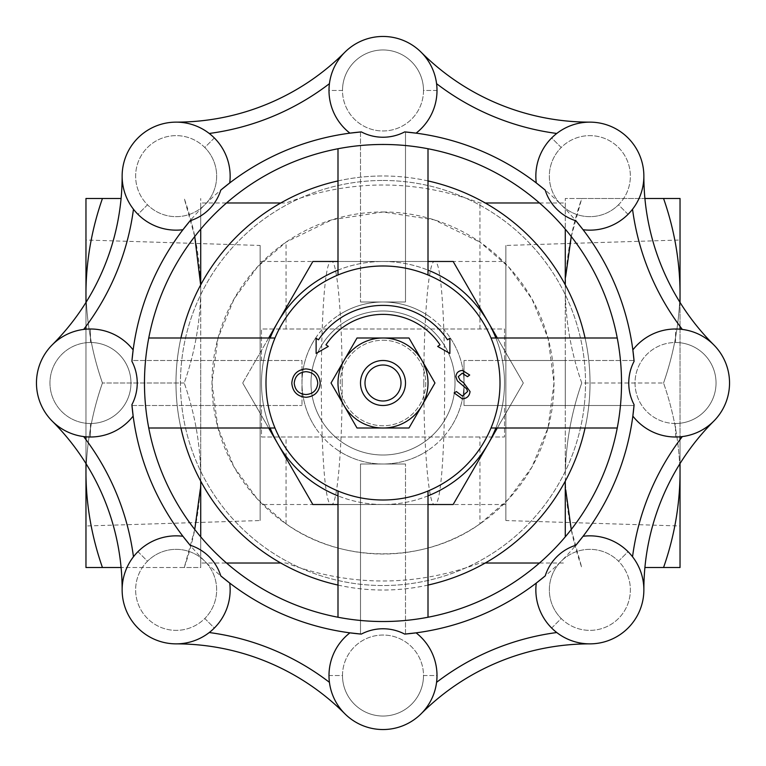<?xml version="1.0" encoding="UTF-8"?>
<svg xmlns="http://www.w3.org/2000/svg" width="766" height="766" viewBox="0 0 766 766"><rect width="100%" height="100%" fill="white"/><g stroke="black" fill="none" stroke-linecap="round" stroke-linejoin="round"><path stroke-width="0.57" stroke-dasharray="3.83 2.87" d="M423.828 383C423.713 318.043 428.778 260.124 434.456 261.484C448.12 255.614 448.12 510.386 434.456 504.516C428.778 505.876 423.713 447.957 423.828 383M342.172 383C342.287 447.957 337.222 505.876 331.544 504.516C317.88 510.386 317.88 255.614 331.544 261.484C337.222 260.124 342.287 318.043 342.172 383M260.134 245.455L260.134 520.545L260.134 245.455L85.964 240.017L85.964 525.983L260.134 520.545M260.134 504.516L260.134 261.484L260.134 504.516L331.544 504.516M505.866 520.545L505.866 245.455L505.866 520.545L680.036 525.983L680.036 240.017L505.866 245.455M505.866 261.484L505.866 504.516L505.866 261.484L434.456 261.484M194.736 236.531L184.252 198.48C194.765 228.555 200.261 259.31 200.73 290.735L200.73 475.265C200.261 506.69 194.765 537.445 184.252 567.52L200.73 567.52L200.73 475.265C200.261 443.83 194.765 413.085 184.252 383C194.765 352.915 200.261 322.17 200.73 290.735C200.261 322.17 194.765 352.915 184.252 383C194.765 413.085 200.261 443.83 200.73 475.265L200.73 360.499L261.484 360.499L261.484 328.997L504.516 328.997L504.516 360.499L565.27 360.499L565.27 405.501L504.516 405.501L504.516 437.003L261.484 437.003L261.484 405.501L200.73 405.501L261.484 405.501L261.484 437.003L504.516 437.003L504.516 405.501L565.27 405.501L565.27 360.499L504.516 360.499L504.516 328.997L261.484 328.997L261.484 360.499L200.73 360.499L200.73 563.02L226.516 563.02M680.036 567.52L663.557 567.52C674.07 537.445 679.566 506.69 680.036 475.265L680.036 198.48L663.557 198.48C674.07 228.555 679.566 259.31 680.036 290.735L680.036 475.265C679.566 443.83 674.07 413.085 663.557 383C674.07 413.085 679.566 443.83 680.036 475.265L680.036 567.52M680.036 302.436L680.036 326.393M680.036 329.179L680.036 436.821M680.036 439.607L680.036 463.564M680.036 290.735C679.566 322.17 674.07 352.915 663.557 383C674.07 352.915 679.566 322.17 680.036 290.735M663.557 567.52L644.905 567.52M571.264 529.469L581.748 567.52C571.225 537.397 565.729 506.642 565.27 475.265L565.27 198.48L565.27 475.265C565.729 443.878 571.225 413.133 581.748 383L663.557 383L581.748 383C571.225 352.867 565.729 322.122 565.27 290.735C565.729 259.358 571.225 228.603 581.748 198.48L663.557 198.48M571.264 236.531L581.748 198.48L565.27 198.48L644.905 198.48M565.27 475.265C565.729 443.878 571.225 413.133 581.748 383C571.225 352.867 565.729 322.122 565.27 290.735M85.964 302.436L85.964 326.393M85.964 329.179L85.964 436.821M85.964 439.607L85.964 463.564M85.964 290.735L85.964 198.48L102.443 198.48C91.92 228.603 86.424 259.358 85.964 290.735L85.964 475.265L85.964 290.735C86.424 322.122 91.92 352.867 102.443 383C91.92 413.133 86.424 443.878 85.964 475.265L85.964 567.52L102.443 567.52C91.92 537.397 86.424 506.642 85.964 475.265C86.424 443.878 91.92 413.133 102.443 383C91.92 352.867 86.424 322.122 85.964 290.735M184.252 383L102.443 383L184.252 383M102.443 198.48L121.095 198.48M200.73 563.02L200.73 536.861L200.73 567.52L102.443 567.52M194.736 529.469L184.252 567.52L121.095 567.52M52.28 344.815A238.532 238.532 0 0 0 122.139 176.151A54.003 54.003 0 0 0 133.466 209.233A252.033 252.033 0 0 1 83.676 329.418A54.003 54.003 0 0 1 90.465 328.997L90.465 342.498A40.502 40.502 0 0 0 49.962 383A40.502 40.502 0 0 0 90.465 423.502L90.465 437.003A54.003 54.003 0 0 1 52.28 344.815M176.151 122.139A238.532 238.532 0 0 0 344.815 52.28A54.003 54.003 0 0 0 329.418 83.676A252.033 252.033 0 0 1 209.233 133.466A54.003 54.003 0 0 0 122.139 176.151M421.185 52.28A238.532 238.532 0 0 0 589.849 122.139A54.003 54.003 0 0 0 556.767 133.466A252.033 252.033 0 0 1 436.582 83.676A54.003 54.003 0 0 0 344.815 52.28M643.861 176.151A238.532 238.532 0 0 0 713.721 344.815A54.003 54.003 0 0 0 682.324 329.418A252.033 252.033 0 0 1 632.534 209.233A54.003 54.003 0 0 0 589.849 122.139M713.721 421.185A238.532 238.532 0 0 0 643.861 589.849A54.003 54.003 0 0 0 632.534 556.767A252.033 252.033 0 0 1 682.324 436.582A54.003 54.003 0 0 0 713.721 344.815M589.849 643.861A238.532 238.532 0 0 0 421.185 713.721A54.003 54.003 0 0 0 436.582 682.324A252.033 252.033 0 0 1 556.767 632.534A54.003 54.003 0 0 0 643.861 589.849M344.815 713.721A238.532 238.532 0 0 0 176.151 643.861A54.003 54.003 0 0 0 209.233 632.534A252.033 252.033 0 0 1 329.418 682.324A54.003 54.003 0 0 0 421.185 713.721M83.676 436.582A252.033 252.033 0 0 1 133.466 556.767A54.003 54.003 0 0 0 122.139 589.849A238.532 238.532 0 0 0 52.28 421.185M209.233 133.466A54.003 54.003 0 0 1 214.336 137.957L204.79 147.503A40.502 40.502 0 0 0 147.503 147.503A40.502 40.502 0 0 0 147.503 204.79L137.957 214.336A54.003 54.003 0 0 1 133.466 209.233M182.94 229.723A252.033 252.033 0 0 1 204.79 204.79A40.502 40.502 0 0 0 204.79 147.503A40.502 40.502 0 0 1 204.79 204.79A40.502 40.502 0 0 1 147.503 204.79A40.502 40.502 0 0 1 147.503 147.503A40.502 40.502 0 0 1 204.79 147.503A40.502 40.502 0 0 1 204.79 204.79A40.502 40.502 0 0 1 147.503 204.79A40.502 40.502 0 0 1 147.503 147.503A40.502 40.502 0 0 1 204.79 147.503L214.336 137.957A54.003 54.003 0 0 1 229.723 182.94A252.033 252.033 0 0 0 204.79 204.79A40.502 40.502 0 0 1 147.503 204.79L137.957 214.336A54.003 54.003 0 0 0 182.94 229.723A252.033 252.033 0 0 0 131.982 360.499L301.986 360.499L301.986 405.501L301.986 360.499L131.982 360.499M436.582 83.676A54.003 54.003 0 0 1 437.003 90.465L423.502 90.465A40.502 40.502 0 0 0 383 49.962A40.502 40.502 0 0 0 342.498 90.465L328.997 90.465A54.003 54.003 0 0 1 329.418 83.676M405.501 131.982L405.501 301.986L360.499 301.986L405.501 301.986L405.501 131.982A252.033 252.033 0 0 1 416.082 133.15A54.003 54.003 0 0 0 437.003 90.465L423.502 90.465A40.502 40.502 0 0 1 383 130.967A40.502 40.502 0 0 1 342.498 90.465L328.997 90.465A54.003 54.003 0 0 0 349.918 133.15A252.033 252.033 0 0 0 229.723 182.94M632.534 209.233A54.003 54.003 0 0 1 628.043 214.336L618.497 204.79A40.502 40.502 0 0 0 618.497 147.503A40.502 40.502 0 0 0 561.21 147.503L551.664 137.957A54.003 54.003 0 0 1 556.767 133.466M536.277 182.94A252.033 252.033 0 0 1 561.21 204.79A40.502 40.502 0 0 0 618.497 204.79A40.502 40.502 0 0 1 561.21 204.79A40.502 40.502 0 0 1 561.21 147.503A40.502 40.502 0 0 1 618.497 147.503A40.502 40.502 0 0 1 618.497 204.79A40.502 40.502 0 0 1 561.21 204.79A40.502 40.502 0 0 1 561.21 147.503A40.502 40.502 0 0 1 618.497 147.503A40.502 40.502 0 0 1 618.497 204.79L628.043 214.336A54.003 54.003 0 0 1 583.06 229.723A252.033 252.033 0 0 0 561.21 204.79A40.502 40.502 0 0 1 561.21 147.503L551.664 137.957A54.003 54.003 0 0 0 536.277 182.94A252.033 252.033 0 0 0 416.082 133.15M682.324 436.582A54.003 54.003 0 0 1 675.535 437.003L675.535 423.502A40.502 40.502 0 0 0 716.038 383A40.502 40.502 0 0 0 675.535 342.498L675.535 328.997A54.003 54.003 0 0 1 682.324 329.418M634.018 405.501L464.014 405.501L464.014 360.499L464.014 405.501L634.018 405.501A252.033 252.033 0 0 1 632.85 416.082A54.003 54.003 0 0 0 675.535 437.003L675.535 423.502A40.502 40.502 0 0 1 635.033 383A40.502 40.502 0 0 1 675.535 342.498L675.535 328.997A54.003 54.003 0 0 0 632.85 349.918A252.033 252.033 0 0 0 583.06 229.723M556.767 632.534A54.003 54.003 0 0 1 551.664 628.043L561.21 618.497A40.502 40.502 0 0 0 618.497 618.497A40.502 40.502 0 0 0 618.497 561.21L628.043 551.664A54.003 54.003 0 0 1 632.534 556.767M583.06 536.277A252.033 252.033 0 0 1 561.21 561.21A40.502 40.502 0 0 0 561.21 618.497A40.502 40.502 0 0 1 561.21 561.21A40.502 40.502 0 0 1 618.497 561.21A40.502 40.502 0 0 1 618.497 618.497A40.502 40.502 0 0 1 561.21 618.497A40.502 40.502 0 0 1 561.21 561.21A40.502 40.502 0 0 1 618.497 561.21A40.502 40.502 0 0 1 618.497 618.497A40.502 40.502 0 0 1 561.21 618.497L551.664 628.043A54.003 54.003 0 0 1 536.277 583.06A252.033 252.033 0 0 0 561.21 561.21A40.502 40.502 0 0 1 618.497 561.21L628.043 551.664A54.003 54.003 0 0 0 583.06 536.277A252.033 252.033 0 0 0 632.85 416.082M329.418 682.324A54.003 54.003 0 0 1 328.997 675.535L342.498 675.535A40.502 40.502 0 0 0 383 716.038A40.502 40.502 0 0 0 423.502 675.535L437.003 675.535A54.003 54.003 0 0 1 436.582 682.324M360.499 634.018L360.499 464.014L405.501 464.014L360.499 464.014L360.499 634.018A252.033 252.033 0 0 1 349.918 632.85A54.003 54.003 0 0 0 328.997 675.535L342.498 675.535A40.502 40.502 0 0 1 383 635.033A40.502 40.502 0 0 1 423.502 675.535L437.003 675.535A54.003 54.003 0 0 0 416.082 632.85A252.033 252.033 0 0 0 536.277 583.06M133.466 556.767A54.003 54.003 0 0 1 137.957 551.664L147.503 561.21A40.502 40.502 0 0 0 147.503 618.497A40.502 40.502 0 0 0 204.79 618.497L214.336 628.043A54.003 54.003 0 0 1 209.233 632.534M229.723 583.06A252.033 252.033 0 0 1 204.79 561.21A40.502 40.502 0 0 0 147.503 561.21A40.502 40.502 0 0 1 204.79 561.21A40.502 40.502 0 0 1 204.79 618.497A40.502 40.502 0 0 1 147.503 618.497A40.502 40.502 0 0 1 147.503 561.21A40.502 40.502 0 0 1 204.79 561.21A40.502 40.502 0 0 1 204.79 618.497A40.502 40.502 0 0 1 147.503 618.497A40.502 40.502 0 0 1 147.503 561.21L137.957 551.664A54.003 54.003 0 0 1 182.94 536.277A252.033 252.033 0 0 0 204.79 561.21A40.502 40.502 0 0 1 204.79 618.497L214.336 628.043A54.003 54.003 0 0 0 229.723 583.06A252.033 252.033 0 0 0 349.918 632.85M176.151 643.861A54.003 54.003 0 0 1 122.139 589.849M133.15 349.918A54.003 54.003 0 0 0 90.465 328.997L90.465 342.498A40.502 40.502 0 0 1 130.967 383A40.502 40.502 0 0 1 90.465 423.502L90.465 437.003A54.003 54.003 0 0 0 133.15 416.082A252.033 252.033 0 0 0 182.94 536.277M405.501 634.018L405.501 464.014L405.501 634.018A252.033 252.033 0 0 0 416.082 632.85M634.018 360.499L464.014 360.499L634.018 360.499A252.033 252.033 0 0 0 632.85 349.918M360.499 131.982L360.499 301.986L360.499 131.982A252.033 252.033 0 0 0 349.918 133.15M131.982 405.501L301.986 405.501L131.982 405.501A252.033 252.033 0 0 0 133.15 416.082M428.002 491.016L428.002 617.243A238.532 238.532 0 0 1 337.998 617.243L337.998 491.016M274.984 428.002L148.757 428.002A238.532 238.532 0 0 1 148.757 337.998L274.984 337.998M491.016 337.998L617.243 337.998A238.532 238.532 0 0 1 617.243 428.002L491.016 428.002M337.998 274.984L337.998 148.757A238.532 238.532 0 0 1 428.002 148.757L428.002 274.984M437.664 346.423L449.881 353.452L449.881 338.256L447.516 339.836A77.625 77.625 0 0 0 318.484 339.836L316.119 338.256L316.119 353.452L328.336 346.423L325.962 344.844A68.624 68.624 0 0 1 440.038 344.844L437.664 346.423M305.95 394.528C313.131 394.002 317.076 390.191 317.775 383.086C317.028 376.049 313.093 372.247 305.95 371.682C298.836 372.314 294.929 376.154 294.23 383.211C294.977 390.21 298.884 393.983 305.95 394.528M305.835 368.906C314.615 369.605 319.412 374.335 320.198 383.096C319.432 391.771 314.711 396.501 306.046 397.295C297.38 396.558 292.641 391.866 291.808 383.22C292.535 374.555 297.218 369.786 305.835 368.906M454.114 392.939L456.402 391.57L462.329 396.07L467.624 391.493L466.647 388.841L457.359 380.865L455.847 376.748C456.268 372.803 458.489 370.706 462.501 370.447L469.692 375.024L467.509 376.68L462.233 373.224L458.269 376.642L460.05 380.127L463.679 382.818L470.046 391.531C469.491 396.06 466.925 398.492 462.329 398.837L454.114 392.939M383 360.499A22.501 22.501 0 0 1 402.485 394.251A22.501 22.501 0 0 1 363.515 394.251A22.501 22.501 0 0 1 383 360.499M434.964 383L408.987 337.998L357.013 337.998L331.036 383L357.013 428.002L408.987 428.002L434.964 383M428.002 180.929A207.021 207.021 0 0 0 383 175.979A207.021 207.021 0 0 1 562.292 486.515A207.021 207.021 0 0 1 203.708 486.515A207.021 207.021 0 0 1 383 175.979A207.021 207.021 0 0 0 337.998 180.929M383 180.479A202.521 202.521 0 0 1 558.395 484.265A202.521 202.521 0 0 1 207.605 484.265A202.521 202.521 0 0 1 383 180.479A202.521 202.521 0 0 1 558.395 484.265A202.521 202.521 0 0 1 207.605 484.265A202.521 202.521 0 0 1 383 180.479M268.675 428.002L242.688 383L312.844 261.484L242.688 383L312.844 504.516L453.156 504.516L523.312 383L453.156 261.484L312.844 261.484L453.156 261.484L523.312 383L453.156 504.516L312.844 504.516L242.688 383L312.844 504.516L453.156 504.516L523.312 383L453.156 261.484L312.844 261.484L268.675 337.998M337.998 585.071A207.021 207.021 0 0 0 428.002 585.071M585.071 428.002A207.021 207.021 0 0 0 585.071 337.998M180.929 337.998A207.021 207.021 0 0 0 180.929 428.002M383 310.996A72.004 72.004 0 0 1 445.362 419.002A72.004 72.004 0 0 1 320.638 419.002A72.004 72.004 0 0 1 383 310.996A72.004 72.004 0 0 1 445.362 419.002A72.004 72.004 0 0 1 320.638 419.002A72.004 72.004 0 0 1 383 310.996M277.761 443.753A121.516 121.516 0 0 1 383 261.484A121.516 121.516 0 0 1 488.239 443.753A121.516 121.516 0 0 1 277.761 443.753M428.002 504.516L337.998 504.516M497.325 337.998L523.312 383L497.325 428.002M337.998 261.484L428.002 261.484M383 340.248A42.752 42.752 0 0 1 420.027 404.381A42.752 42.752 0 0 1 345.973 404.381A42.752 42.752 0 0 1 383 340.248A42.752 42.752 0 0 1 420.027 404.381A42.752 42.752 0 0 1 345.973 404.381A42.752 42.752 0 0 1 383 340.248M337.998 270.13A121.516 121.516 0 0 1 428.002 270.13M270.13 428.002A121.516 121.516 0 0 1 270.13 337.998M428.002 495.87A121.516 121.516 0 0 1 337.998 495.87M495.87 337.998A121.516 121.516 0 0 1 495.87 428.002M383 301.986A81.014 81.014 0 0 1 453.156 423.502A81.014 81.014 0 0 1 312.844 423.502A81.014 81.014 0 0 1 383 301.986A81.014 81.014 0 0 1 453.156 423.502A81.014 81.014 0 0 1 312.844 423.502A81.014 81.014 0 0 1 428.002 315.64A81.014 81.014 0 0 0 337.998 315.64A81.014 81.014 0 0 1 383 301.986M383 265.984A117.016 117.016 0 0 1 484.332 441.503A117.016 117.016 0 0 1 281.668 441.503A117.016 117.016 0 0 1 383 265.984M383 337.998A45.002 45.002 0 0 1 421.98 405.501A45.002 45.002 0 0 1 344.02 405.501A45.002 45.002 0 0 1 383 337.998M450.36 337.998A81.014 81.014 0 0 1 450.36 428.002A81.014 81.014 0 0 0 450.36 337.998M428.002 450.36A81.014 81.014 0 0 1 337.998 450.36A81.014 81.014 0 0 0 428.002 450.36M315.64 428.002A81.014 81.014 0 0 1 315.64 337.998A81.014 81.014 0 0 0 315.64 428.002M337.998 148.757A238.532 238.532 0 0 0 148.757 337.998M617.243 337.998A238.532 238.532 0 0 0 428.002 148.757M428.002 617.243A238.532 238.532 0 0 0 617.243 428.002M148.757 428.002A238.532 238.532 0 0 0 337.998 617.243M200.73 475.265L200.73 198.48L200.73 229.139L200.73 202.98L226.516 202.98M200.73 290.735L200.73 202.98M479.947 328.997L479.947 202.98L479.947 242.113L434.14 219.804L383 211.981L332.032 219.746L286.053 242.113L257.654 266.654L234.137 298.817L217.917 338.333L211.981 383L217.87 427.495L234.07 467.069L257.5 499.183L286.053 523.887C341.54 563.738 424.326 563.862 479.947 523.887L479.947 437.003M286.053 523.887L286.053 437.003M286.053 328.997L286.053 242.113M479.947 523.887L508.346 499.346L531.863 467.183L548.083 427.667L554.019 383L548.13 338.505L531.93 298.931L508.5 266.817L479.947 242.113M383 211.981A171.019 171.019 0 0 1 531.106 468.514A171.019 171.019 0 0 1 234.894 468.514A171.019 171.019 0 0 1 383 211.981M90.465 423.502A40.502 40.502 0 0 1 49.962 383A40.502 40.502 0 0 1 90.465 342.498A40.502 40.502 0 0 1 130.967 383A40.502 40.502 0 0 1 90.465 423.502A40.502 40.502 0 0 1 49.962 383A40.502 40.502 0 0 1 90.465 342.498A40.502 40.502 0 0 1 130.967 383A40.502 40.502 0 0 1 90.465 423.502M342.498 90.465A40.502 40.502 0 0 1 383 49.962A40.502 40.502 0 0 1 423.502 90.465A40.502 40.502 0 0 1 383 130.967A40.502 40.502 0 0 1 342.498 90.465A40.502 40.502 0 0 1 383 49.962A40.502 40.502 0 0 1 423.502 90.465A40.502 40.502 0 0 1 383 130.967A40.502 40.502 0 0 1 342.498 90.465M675.535 342.498A40.502 40.502 0 0 1 716.038 383A40.502 40.502 0 0 1 675.535 423.502A40.502 40.502 0 0 1 635.033 383A40.502 40.502 0 0 1 675.535 342.498A40.502 40.502 0 0 1 716.038 383A40.502 40.502 0 0 1 675.535 423.502A40.502 40.502 0 0 1 635.033 383A40.502 40.502 0 0 1 675.535 342.498M423.502 675.535A40.502 40.502 0 0 1 383 716.038A40.502 40.502 0 0 1 342.498 675.535A40.502 40.502 0 0 1 383 635.033A40.502 40.502 0 0 1 423.502 675.535A40.502 40.502 0 0 1 383 716.038A40.502 40.502 0 0 1 342.498 675.535A40.502 40.502 0 0 1 383 635.033A40.502 40.502 0 0 1 423.502 675.535M485.232 563.02L479.947 563.02C415.316 586.986 350.684 586.986 286.053 563.02L280.768 563.02M280.768 202.98L286.053 202.98C350.684 179.014 415.316 179.014 479.947 202.98L485.232 202.98M434.456 504.516L505.866 504.516M331.544 261.484L260.134 261.484M539.484 563.02L565.27 563.02M539.484 202.98L565.27 202.98"/><path stroke-width="1.15" d="M680.036 463.564L680.036 567.52L663.557 567.52C674.07 537.445 679.566 506.69 680.036 475.265L680.036 525.983M644.905 198.48L680.036 198.48L680.036 302.436M680.036 326.393L680.036 329.179M680.036 436.821L680.036 439.607M680.036 240.017L680.036 290.735C679.566 259.31 674.07 228.555 663.557 198.48M644.905 567.52L663.557 567.52M571.264 236.531L565.72 276.162M571.264 529.469L565.72 489.838M121.095 198.48L102.443 198.48C91.92 228.603 86.424 259.358 85.964 290.735L85.964 302.436M102.443 198.48L85.964 198.48L85.964 290.735L85.964 240.017M85.964 525.983L85.964 475.265L85.964 567.52L102.443 567.52C91.92 537.397 86.424 506.642 85.964 475.265L85.964 463.564M85.964 326.393L85.964 329.179M85.964 436.821L85.964 439.607M200.654 284.971L194.736 236.531M121.095 567.52L102.443 567.52M194.736 529.469L200.309 489.235M133.466 209.233A252.033 252.033 0 0 1 83.676 329.418A54.003 54.003 0 0 0 52.28 344.815A238.532 238.532 0 0 0 122.139 176.151M176.151 122.139A238.532 238.532 0 0 0 344.815 52.28M209.233 133.466A252.033 252.033 0 0 0 329.418 83.676M421.185 52.28A238.532 238.532 0 0 0 589.849 122.139M436.582 83.676A252.033 252.033 0 0 0 556.767 133.466M643.861 176.151A238.532 238.532 0 0 0 713.721 344.815M632.534 209.233A252.033 252.033 0 0 0 682.324 329.418M713.721 421.185A238.532 238.532 0 0 0 643.861 589.849M682.324 436.582A252.033 252.033 0 0 0 632.534 556.767M589.849 643.861A238.532 238.532 0 0 0 421.185 713.721M556.767 632.534A252.033 252.033 0 0 0 436.582 682.324M344.815 713.721A238.532 238.532 0 0 0 176.151 643.861M329.418 682.324A252.033 252.033 0 0 0 209.233 632.534M122.139 589.849A238.532 238.532 0 0 0 52.28 421.185M133.466 556.767A252.033 252.033 0 0 0 83.676 436.582M337.998 491.016L337.998 617.243M148.757 428.002L274.984 428.002M428.002 617.243L428.002 491.016M491.016 428.002L617.243 428.002M428.002 274.984L428.002 148.757M617.243 337.998L491.016 337.998M274.984 337.998L148.757 337.998M337.998 148.757L337.998 274.984M449.881 353.452L449.881 338.256L447.516 339.836A77.625 77.625 0 0 0 318.484 339.836L316.119 338.256L316.119 353.452L328.336 346.423L325.962 344.844A68.624 68.624 0 0 1 440.038 344.844L437.664 346.423L449.881 353.452M305.95 394.528C313.131 394.002 317.076 390.191 317.775 383.086C317.028 376.049 313.093 372.247 305.95 371.682C298.836 372.314 294.929 376.154 294.23 383.211C294.977 390.21 298.884 393.983 305.95 394.528M305.835 368.906C314.615 369.605 319.412 374.335 320.198 383.096C319.432 391.771 314.711 396.501 306.046 397.295C297.38 396.558 292.641 391.866 291.808 383.22C292.535 374.555 297.218 369.786 305.835 368.906M462.329 398.837L454.114 392.939L456.402 391.57L462.329 396.07L467.624 391.493L466.647 388.841L457.359 380.865L455.847 376.748C456.268 372.803 458.489 370.706 462.501 370.447L469.692 375.024L467.509 376.68L462.233 373.224L458.269 376.642L460.05 380.127L463.679 382.818L470.046 391.531C469.491 396.06 466.925 398.492 462.329 398.837M434.964 383L421.98 405.501A45.002 45.002 0 0 1 344.02 405.501A45.002 45.002 0 0 1 383 337.998A45.002 45.002 0 0 1 421.98 360.499L434.964 383M421.98 360.499A45.002 45.002 0 0 1 421.98 405.501L408.987 428.002L357.013 428.002L331.036 383L357.013 337.998L408.987 337.998L421.98 360.499M383 364.999A18.001 18.001 0 0 1 398.588 392A18.001 18.001 0 0 1 367.412 392A18.001 18.001 0 0 1 383 364.999M428.002 585.071A207.021 207.021 0 0 0 585.071 428.002M585.071 337.998A207.021 207.021 0 0 0 428.002 180.929M337.998 180.929A207.021 207.021 0 0 0 180.929 337.998M180.929 428.002A207.021 207.021 0 0 0 337.998 585.071M337.998 504.516L312.844 504.516L268.675 428.002M497.325 428.002L453.156 504.516L428.002 504.516M428.002 261.484L453.156 261.484L497.325 337.998M268.675 337.998L312.844 261.484L337.998 261.484M428.002 270.13A121.516 121.516 0 0 1 495.87 337.998M270.13 337.998A121.516 121.516 0 0 1 337.998 270.13M337.998 495.87A121.516 121.516 0 0 1 270.13 428.002M495.87 428.002A121.516 121.516 0 0 1 428.002 495.87M383 265.984A117.016 117.016 0 0 1 484.332 441.503A117.016 117.016 0 0 1 281.668 441.503A117.016 117.016 0 0 1 383 265.984M182.94 229.723A54.003 54.003 0 0 1 137.957 214.336A54.003 54.003 0 0 0 182.94 229.723L190.112 220.78A46.774 46.774 0 0 0 220.78 190.112L229.723 182.94A54.003 54.003 0 0 0 214.336 137.957A54.003 54.003 0 0 1 229.723 182.94M229.723 583.06A54.003 54.003 0 0 1 214.336 628.043A54.003 54.003 0 0 0 229.723 583.06L220.78 575.888A46.774 46.774 0 0 0 190.112 545.22A252.033 252.033 0 0 1 131.905 404.687A46.774 46.774 0 0 0 131.905 361.313L133.15 349.918A54.003 54.003 0 0 0 90.465 328.997A54.003 54.003 0 0 1 133.15 349.918M131.905 361.313A252.033 252.033 0 0 1 190.112 220.78M349.918 133.15A54.003 54.003 0 0 1 328.997 90.465A54.003 54.003 0 0 0 349.918 133.15L361.313 131.905A46.774 46.774 0 0 0 404.687 131.905L416.082 133.15A54.003 54.003 0 0 0 437.003 90.465A54.003 54.003 0 0 1 416.082 133.15M220.78 190.112A252.033 252.033 0 0 1 361.313 131.905M536.277 182.94A54.003 54.003 0 0 1 551.664 137.957A54.003 54.003 0 0 0 536.277 182.94L545.22 190.112A46.774 46.774 0 0 0 575.888 220.78L583.06 229.723A54.003 54.003 0 0 0 628.043 214.336A54.003 54.003 0 0 1 583.06 229.723M404.687 131.905A252.033 252.033 0 0 1 545.22 190.112M632.85 349.918A54.003 54.003 0 0 1 675.535 328.997A54.003 54.003 0 0 0 632.85 349.918L634.095 361.313A46.774 46.774 0 0 0 634.095 404.687L632.85 416.082A54.003 54.003 0 0 0 675.535 437.003A54.003 54.003 0 0 1 632.85 416.082M575.888 220.78A252.033 252.033 0 0 1 634.095 361.313M583.06 536.277A54.003 54.003 0 0 1 628.043 551.664A54.003 54.003 0 0 0 583.06 536.277L575.888 545.22A46.774 46.774 0 0 0 545.22 575.888L536.277 583.06A54.003 54.003 0 0 0 551.664 628.043A54.003 54.003 0 0 1 536.277 583.06M634.095 404.687A252.033 252.033 0 0 1 575.888 545.22M416.082 632.85A54.003 54.003 0 0 1 437.003 675.535A54.003 54.003 0 0 0 416.082 632.85L404.687 634.095A46.774 46.774 0 0 0 361.313 634.095L349.918 632.85A54.003 54.003 0 0 0 328.997 675.535A54.003 54.003 0 0 1 349.918 632.85M545.22 575.888A252.033 252.033 0 0 1 404.687 634.095M361.313 634.095A252.033 252.033 0 0 1 220.78 575.888M190.112 545.22L182.94 536.277A54.003 54.003 0 0 0 137.957 551.664A54.003 54.003 0 0 1 182.94 536.277M133.15 416.082A54.003 54.003 0 0 1 90.465 437.003A54.003 54.003 0 0 0 133.15 416.082L131.905 404.687M383 144.468A238.532 238.532 0 0 1 589.571 502.266A238.532 238.532 0 0 1 176.429 502.266A238.532 238.532 0 0 1 383 144.468M200.73 229.139L200.73 284.837L200.73 229.139M200.73 481.163L200.73 536.861L200.73 481.163M565.27 229.139L565.27 284.837L565.27 229.139M565.27 481.163L565.27 536.861L565.27 481.163M383 360.499A22.501 22.501 0 0 1 402.485 394.251A22.501 22.501 0 0 1 363.515 394.251A22.501 22.501 0 0 1 383 360.499M90.465 437.003A54.003 54.003 0 0 1 36.462 383A54.003 54.003 0 0 1 90.465 328.997A54.003 54.003 0 0 0 36.462 383A54.003 54.003 0 0 0 90.465 437.003M137.957 214.336A54.003 54.003 0 0 1 137.957 137.957A54.003 54.003 0 0 1 214.336 137.957A54.003 54.003 0 0 0 137.957 137.957A54.003 54.003 0 0 0 137.957 214.336M328.997 90.465A54.003 54.003 0 0 1 383 36.462A54.003 54.003 0 0 1 437.003 90.465A54.003 54.003 0 0 0 383 36.462A54.003 54.003 0 0 0 328.997 90.465M551.664 137.957A54.003 54.003 0 0 1 628.043 137.957A54.003 54.003 0 0 1 628.043 214.336A54.003 54.003 0 0 0 628.043 137.957A54.003 54.003 0 0 0 551.664 137.957M675.535 328.997A54.003 54.003 0 0 1 729.538 383A54.003 54.003 0 0 1 675.535 437.003A54.003 54.003 0 0 0 729.538 383A54.003 54.003 0 0 0 675.535 328.997M628.043 551.664A54.003 54.003 0 0 1 628.043 628.043A54.003 54.003 0 0 1 551.664 628.043A54.003 54.003 0 0 0 628.043 628.043A54.003 54.003 0 0 0 628.043 551.664M437.003 675.535A54.003 54.003 0 0 1 383 729.538A54.003 54.003 0 0 1 328.997 675.535A54.003 54.003 0 0 0 383 729.538A54.003 54.003 0 0 0 437.003 675.535M214.336 628.043A54.003 54.003 0 0 1 137.957 628.043A54.003 54.003 0 0 1 137.957 551.664A54.003 54.003 0 0 0 137.957 628.043A54.003 54.003 0 0 0 214.336 628.043M485.232 563.02L539.484 563.02M485.232 202.98L539.484 202.98M226.516 563.02L280.768 563.02M226.516 202.98L280.768 202.98"/></g></svg>
